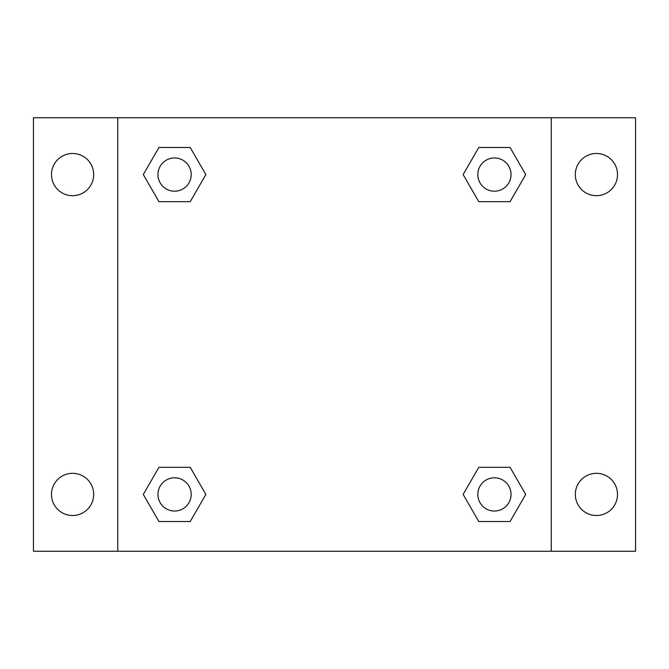 <?xml version="1.0" encoding="UTF-8"?>
<svg xmlns="http://www.w3.org/2000/svg" width="669" height="669" viewBox="0 0 669 669"><rect width="100%" height="100%" fill="white"/><g stroke="black" fill="none" stroke-linecap="round" stroke-linejoin="round"><path stroke-width="1" d="M72.587 515.515A21.099 21.099 0 0 0 90.859 483.871A21.099 21.099 0 0 0 54.314 483.871A21.099 21.099 0 0 0 72.587 515.515M596.414 515.515A21.099 21.099 0 0 0 614.686 483.871A21.099 21.099 0 0 0 578.141 483.871A21.099 21.099 0 0 0 596.414 515.515M596.414 195.683A21.099 21.099 0 0 0 614.686 164.03A21.099 21.099 0 0 0 578.141 164.03A21.099 21.099 0 0 0 596.414 195.683M72.587 195.683A21.099 21.099 0 0 0 90.859 164.03A21.099 21.099 0 0 0 54.314 164.03A21.099 21.099 0 0 0 72.587 195.683M635.55 551.256L33.45 551.256L33.45 117.744L635.55 117.744L635.55 551.256M158.938 467.322L190.222 467.322L205.868 494.416L190.222 521.511L158.938 521.511L143.3 494.416L158.938 467.322L190.222 467.322L158.938 467.322M478.778 147.489L510.062 147.489L525.7 174.584L510.062 201.678L478.778 201.678L463.132 174.584L478.778 147.489L510.062 147.489L478.778 147.489M117.744 551.256L117.744 117.744M551.256 117.744L551.256 551.256M158.938 147.489L190.222 147.489L205.868 174.584L190.222 201.678L158.938 201.678L143.3 174.584L158.938 147.489L190.222 147.489L158.938 147.489M478.778 467.322L510.062 467.322L525.7 494.416L510.062 521.511L478.778 521.511L463.132 494.416L478.778 467.322L510.062 467.322L478.778 467.322M510.062 521.511L478.778 521.511L510.062 521.511M511.032 494.416A16.616 16.616 0 0 0 486.112 480.024A16.616 16.616 0 0 0 486.112 508.808A16.616 16.616 0 0 0 511.032 494.416M190.222 521.511L158.938 521.511L190.222 521.511M191.2 494.416A16.616 16.616 0 0 0 166.272 480.024A16.616 16.616 0 0 0 166.272 508.808A16.616 16.616 0 0 0 191.2 494.416M510.062 201.678L478.778 201.678L510.062 201.678M511.032 174.584A16.616 16.616 0 0 0 486.112 160.192A16.616 16.616 0 0 0 486.112 188.976A16.616 16.616 0 0 0 511.032 174.584M190.222 201.678L158.938 201.678L190.222 201.678M191.2 174.584A16.616 16.616 0 0 0 166.272 160.192A16.616 16.616 0 0 0 166.272 188.976A16.616 16.616 0 0 0 191.2 174.584"/></g></svg>

